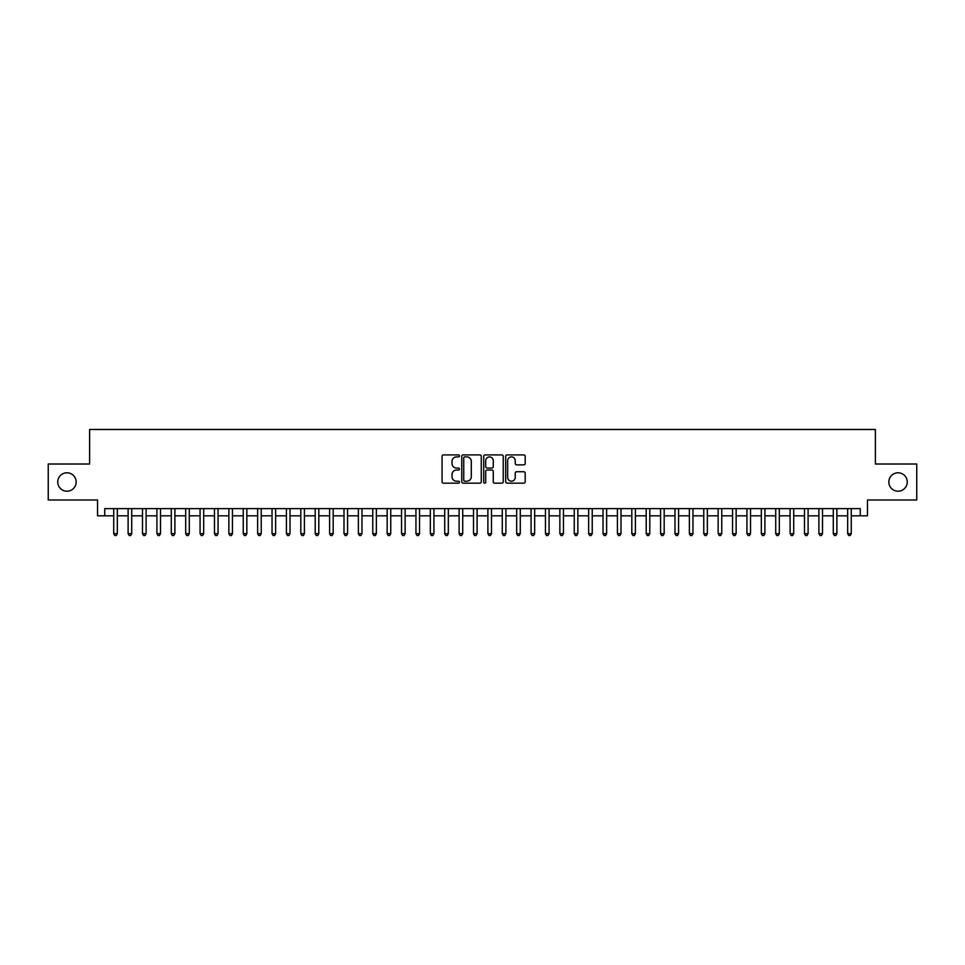 <?xml version="1.0" encoding="UTF-8"?>
<svg xmlns="http://www.w3.org/2000/svg" width="965" height="965" viewBox="0 0 965 965"><rect width="100%" height="100%" fill="white"/><g stroke="black" fill="none" stroke-linecap="round" stroke-linejoin="round"><path stroke-width="1.45" d="M459.473 455.902A0.989 0.989 0 0 0 458.484 454.913L443.478 454.913A1.411 1.411 0 0 0 442.067 456.336L442.067 481.752A1.411 1.411 0 0 0 443.478 483.175L458.484 483.175A0.989 0.989 0 0 0 459.473 482.186A0.989 0.989 0 0 0 458.484 481.197L456.542 481.197A4.523 4.523 0 0 1 452.018 476.674L452.018 474.551A4.523 4.523 0 0 1 456.542 470.027L458.484 470.027A0.989 0.989 0 0 0 459.473 469.05A0.989 0.989 0 0 0 458.484 468.061L456.542 468.061A4.523 4.523 0 0 1 452.018 463.538L452.018 461.415A4.523 4.523 0 0 1 456.542 456.891L458.484 456.891A0.989 0.989 0 0 0 459.473 455.902M888.837 481.993A9.216 9.216 0 0 0 898.041 491.209A9.216 9.216 0 0 0 907.257 481.993A9.216 9.216 0 0 0 898.041 472.79A9.216 9.216 0 0 0 888.837 481.993M57.743 481.993A9.216 9.216 0 0 0 66.959 491.209A9.216 9.216 0 0 0 76.163 481.993A9.216 9.216 0 0 0 66.959 472.79A9.216 9.216 0 0 0 57.743 481.993M523.778 464.877A1.411 1.411 0 0 0 525.189 463.465L525.189 456.336A1.411 1.411 0 0 0 523.778 454.913L507.12 454.913A1.411 1.411 0 0 0 505.696 456.336L505.696 481.752A1.411 1.411 0 0 0 507.12 483.175L523.778 483.175A1.411 1.411 0 0 0 525.189 481.752L525.189 473.14A1.411 1.411 0 0 0 523.778 471.728L516.649 471.728A1.411 1.411 0 0 0 515.238 473.14L515.238 477.41A3.776 3.776 0 0 1 511.462 481.197A3.776 3.776 0 0 1 507.674 477.41L507.674 460.679A3.776 3.776 0 0 1 511.462 456.891A3.776 3.776 0 0 1 515.238 460.679L515.238 463.465A1.411 1.411 0 0 0 516.649 464.877L523.778 464.877M104.739 515.817L104.739 508.615L860.261 508.615L860.261 515.817L867.463 515.817L867.463 499.991L916.75 499.991L916.75 464.008L875.376 464.008L875.376 429.473L89.624 429.473L89.624 464.008L48.25 464.008L48.25 499.991L97.537 499.991L97.537 515.817L113.725 515.817M481.27 456.336A1.411 1.411 0 0 0 479.846 454.913L463.188 454.913A1.411 1.411 0 0 0 461.765 456.336L461.765 481.752A1.411 1.411 0 0 0 463.188 483.175L479.846 483.175A1.411 1.411 0 0 0 481.27 481.752L481.27 456.336M485.154 454.913L501.812 454.913A1.411 1.411 0 0 1 503.235 456.336L503.235 481.752A1.411 1.411 0 0 1 501.812 483.175L494.683 483.175A1.411 1.411 0 0 1 493.272 481.752L493.272 471.451A1.411 1.411 0 0 0 491.861 470.027L487.132 470.027A1.411 1.411 0 0 0 485.709 471.451L485.709 482.186A0.989 0.989 0 0 1 484.719 483.175A0.989 0.989 0 0 1 483.73 482.186L483.73 456.336A1.411 1.411 0 0 1 485.154 454.913M117.332 515.817L128.116 515.817M131.722 515.817L142.506 515.817M146.113 515.817L156.897 515.817M160.504 515.817L171.287 515.817M174.894 515.817L185.69 515.817M189.285 515.817L200.081 515.817M203.675 515.817L214.471 515.817M218.066 515.817L228.862 515.817M232.456 515.817L243.252 515.817M246.847 515.817L257.643 515.817M261.238 515.817L272.034 515.817M275.628 515.817L286.424 515.817M290.019 515.817L300.815 515.817M304.409 515.817L315.205 515.817M318.8 515.817L329.596 515.817M333.19 515.817L343.986 515.817M347.581 515.817L358.377 515.817M361.971 515.817L372.767 515.817M376.362 515.817L387.158 515.817M390.753 515.817L401.549 515.817M405.143 515.817L415.939 515.817M419.534 515.817L430.33 515.817M433.924 515.817L444.72 515.817M448.327 515.817L459.111 515.817M462.718 515.817L473.501 515.817M477.108 515.817L487.892 515.817M491.499 515.817L502.282 515.817M505.889 515.817L516.673 515.817M520.28 515.817L531.076 515.817M534.67 515.817L545.466 515.817M549.061 515.817L559.857 515.817M563.451 515.817L574.247 515.817M577.842 515.817L588.638 515.817M592.233 515.817L603.029 515.817M606.623 515.817L617.419 515.817M621.014 515.817L631.81 515.817M635.404 515.817L646.2 515.817M649.795 515.817L660.591 515.817M664.185 515.817L674.981 515.817M678.576 515.817L689.372 515.817M692.966 515.817L703.762 515.817M707.357 515.817L718.153 515.817M721.748 515.817L732.544 515.817M736.138 515.817L746.934 515.817M750.529 515.817L761.325 515.817M764.919 515.817L775.715 515.817M779.31 515.817L790.106 515.817M793.712 515.817L804.496 515.817M808.103 515.817L818.887 515.817M822.494 515.817L833.278 515.817M836.884 515.817L847.668 515.817M851.275 515.817L860.261 515.817M464.732 456.891A0.989 0.989 0 0 0 463.743 457.88L463.743 480.208A0.989 0.989 0 0 0 464.732 481.197L466.783 481.197A4.523 4.523 0 0 0 471.306 476.674L471.306 461.415A4.523 4.523 0 0 0 466.783 456.891L464.732 456.891M493.272 460.751A3.776 3.776 0 0 0 489.496 456.964A3.776 3.776 0 0 0 485.709 460.751L485.709 466.638A1.411 1.411 0 0 0 487.132 468.061L491.861 468.061A1.411 1.411 0 0 0 493.272 466.638L493.272 460.751M117.332 508.615L117.332 533.657L113.725 533.657L113.725 508.615M117.332 533.657L116.246 535.527L114.811 535.527L113.725 533.657M131.722 508.615L131.722 533.657L128.116 533.657L128.116 508.615M131.722 533.657L130.637 535.527L129.201 535.527L128.116 533.657M146.113 508.615L146.113 533.657L142.506 533.657L142.506 508.615M146.113 533.657L145.027 535.527L143.592 535.527L142.506 533.657M160.504 508.615L160.504 533.657L156.897 533.657L156.897 508.615M160.504 533.657L159.418 535.527L157.983 535.527L156.897 533.657M174.894 508.615L174.894 533.657L171.287 533.657L171.287 508.615M174.894 533.657L173.809 535.527L172.373 535.527L171.287 533.657M189.285 508.615L189.285 533.657L185.69 533.657L185.69 508.615M189.285 533.657L188.199 535.527L186.764 535.527L185.69 533.657M203.675 508.615L203.675 533.657L200.081 533.657L200.081 508.615M203.675 533.657L202.59 535.527L201.154 535.527L200.081 533.657M218.066 508.615L218.066 533.657L214.471 533.657L214.471 508.615M218.066 533.657L216.98 535.527L215.545 535.527L214.471 533.657M232.456 508.615L232.456 533.657L228.862 533.657L228.862 508.615M232.456 533.657L231.371 535.527L229.935 535.527L228.862 533.657M246.847 508.615L246.847 533.657L243.252 533.657L243.252 508.615M246.847 533.657L245.761 535.527L244.326 535.527L243.252 533.657M261.238 508.615L261.238 533.657L257.643 533.657L257.643 508.615M261.238 533.657L260.164 535.527L258.716 535.527L257.643 533.657M275.628 508.615L275.628 533.657L272.034 533.657L272.034 508.615M275.628 533.657L274.555 535.527L273.107 535.527L272.034 533.657M290.019 508.615L290.019 533.657L286.424 533.657L286.424 508.615M290.019 533.657L288.945 535.527L287.498 535.527L286.424 533.657M304.409 508.615L304.409 533.657L300.815 533.657L300.815 508.615M304.409 533.657L303.336 535.527L301.888 535.527L300.815 533.657M318.8 508.615L318.8 533.657L315.205 533.657L315.205 508.615M318.8 533.657L317.726 535.527L316.279 535.527L315.205 533.657M333.19 508.615L333.19 533.657L329.596 533.657L329.596 508.615M333.19 533.657L332.117 535.527L330.669 535.527L329.596 533.657M347.581 508.615L347.581 533.657L343.986 533.657L343.986 508.615M347.581 533.657L346.507 535.527L345.06 535.527L343.986 533.657M361.971 508.615L361.971 533.657L358.377 533.657L358.377 508.615M361.971 533.657L360.898 535.527L359.463 535.527L358.377 533.657M376.362 508.615L376.362 533.657L372.767 533.657L372.767 508.615M376.362 533.657L375.288 535.527L373.853 535.527L372.767 533.657M390.753 508.615L390.753 533.657L387.158 533.657L387.158 508.615M390.753 533.657L389.679 535.527L388.244 535.527L387.158 533.657M405.143 508.615L405.143 533.657L401.549 533.657L401.549 508.615M405.143 533.657L404.07 535.527L402.634 535.527L401.549 533.657M419.534 508.615L419.534 533.657L415.939 533.657L415.939 508.615M419.534 533.657L418.46 535.527L417.025 535.527L415.939 533.657M433.924 508.615L433.924 533.657L430.33 533.657L430.33 508.615M433.924 533.657L432.851 535.527L431.415 535.527L430.33 533.657M448.327 508.615L448.327 533.657L444.72 533.657L444.72 508.615M448.327 533.657L447.241 535.527L445.806 535.527L444.72 533.657M462.718 508.615L462.718 533.657L459.111 533.657L459.111 508.615M462.718 533.657L461.632 535.527L460.196 535.527L459.111 533.657M477.108 508.615L477.108 533.657L473.501 533.657L473.501 508.615M477.108 533.657L476.022 535.527L474.587 535.527L473.501 533.657M491.499 508.615L491.499 533.657L487.892 533.657L487.892 508.615M491.499 533.657L490.413 535.527L488.978 535.527L487.892 533.657M505.889 508.615L505.889 533.657L502.282 533.657L502.282 508.615M505.889 533.657L504.804 535.527L503.368 535.527L502.282 533.657M520.28 508.615L520.28 533.657L516.673 533.657L516.673 508.615M520.28 533.657L519.194 535.527L517.759 535.527L516.673 533.657M534.67 508.615L534.67 533.657L531.076 533.657L531.076 508.615M534.67 533.657L533.585 535.527L532.149 535.527L531.076 533.657M549.061 508.615L549.061 533.657L545.466 533.657L545.466 508.615M549.061 533.657L547.975 535.527L546.54 535.527L545.466 533.657M563.451 508.615L563.451 533.657L559.857 533.657L559.857 508.615M563.451 533.657L562.366 535.527L560.93 535.527L559.857 533.657M577.842 508.615L577.842 533.657L574.247 533.657L574.247 508.615M577.842 533.657L576.756 535.527L575.321 535.527L574.247 533.657M592.233 508.615L592.233 533.657L588.638 533.657L588.638 508.615M592.233 533.657L591.147 535.527L589.712 535.527L588.638 533.657M606.623 508.615L606.623 533.657L603.029 533.657L603.029 508.615M606.623 533.657L605.538 535.527L604.102 535.527L603.029 533.657M621.014 508.615L621.014 533.657L617.419 533.657L617.419 508.615M621.014 533.657L619.94 535.527L618.493 535.527L617.419 533.657M635.404 508.615L635.404 533.657L631.81 533.657L631.81 508.615M635.404 533.657L634.331 535.527L632.883 535.527L631.81 533.657M649.795 508.615L649.795 533.657L646.2 533.657L646.2 508.615M649.795 533.657L648.721 535.527L647.274 535.527L646.2 533.657M664.185 508.615L664.185 533.657L660.591 533.657L660.591 508.615M664.185 533.657L663.112 535.527L661.664 535.527L660.591 533.657M678.576 508.615L678.576 533.657L674.981 533.657L674.981 508.615M678.576 533.657L677.502 535.527L676.055 535.527L674.981 533.657M692.966 508.615L692.966 533.657L689.372 533.657L689.372 508.615M692.966 533.657L691.893 535.527L690.445 535.527L689.372 533.657M707.357 508.615L707.357 533.657L703.762 533.657L703.762 508.615M707.357 533.657L706.284 535.527L704.836 535.527L703.762 533.657M721.748 508.615L721.748 533.657L718.153 533.657L718.153 508.615M721.748 533.657L720.674 535.527L719.239 535.527L718.153 533.657M736.138 508.615L736.138 533.657L732.544 533.657L732.544 508.615M736.138 533.657L735.065 535.527L733.629 535.527L732.544 533.657M750.529 508.615L750.529 533.657L746.934 533.657L746.934 508.615M750.529 533.657L749.455 535.527L748.02 535.527L746.934 533.657M764.919 508.615L764.919 533.657L761.325 533.657L761.325 508.615M764.919 533.657L763.846 535.527L762.41 535.527L761.325 533.657M779.31 508.615L779.31 533.657L775.715 533.657L775.715 508.615M779.31 533.657L778.236 535.527L776.801 535.527L775.715 533.657M793.712 508.615L793.712 533.657L790.106 533.657L790.106 508.615M793.712 533.657L792.627 535.527L791.191 535.527L790.106 533.657M808.103 508.615L808.103 533.657L804.496 533.657L804.496 508.615M808.103 533.657L807.017 535.527L805.582 535.527L804.496 533.657M822.494 508.615L822.494 533.657L818.887 533.657L818.887 508.615M822.494 533.657L821.408 535.527L819.973 535.527L818.887 533.657M836.884 508.615L836.884 533.657L833.278 533.657L833.278 508.615M836.884 533.657L835.799 535.527L834.363 535.527L833.278 533.657M851.275 508.615L851.275 533.657L847.668 533.657L847.668 508.615M851.275 533.657L850.189 535.527L848.754 535.527L847.668 533.657"/></g></svg>
